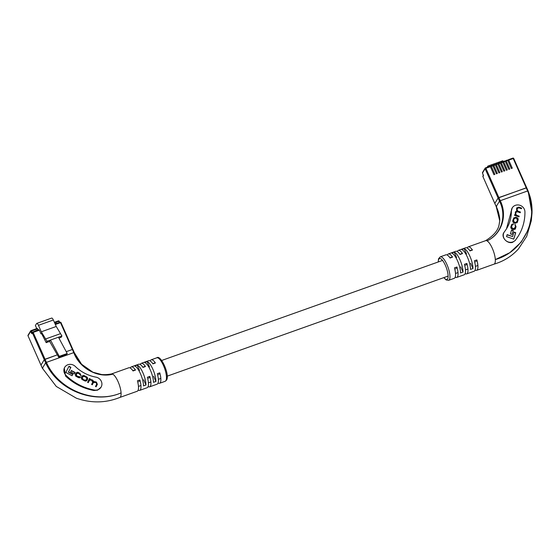 <?xml version="1.0" encoding="UTF-8"?>
<svg xmlns="http://www.w3.org/2000/svg" width="560" height="560" viewBox="0 0 560 560"><rect width="100%" height="100%" fill="white"/><g stroke="black" fill="none" stroke-linecap="round" stroke-linejoin="round"><path stroke-width="0.84" d="M72.877 349.489L72.387 349.482L72.884 349.426L74.235 352.548M32.837 331.975L38.997 329.763L39.368 330.19L33.152 332.402L45.038 359.226L57.309 354.851L44.275 359.674L45.038 359.226L46.431 362.369L73.78 352.625L60.501 322.658L55.349 324.499M66.22 351.68L72.387 349.482L66.22 351.68M42.385 368.221L42.868 368.221L42.385 368.221L40.992 365.071L44.275 359.674L32.389 332.85L31.913 333.641L30.611 331.506L28.014 335.783L40.978 365.134L44.275 359.674L45.668 362.817L42.385 368.221L56.28 386.449L76.356 398.195C91.217 403.354 105.714 403.102 119.847 397.439A12.467 3.794 70.4 0 1 119.784 397.46M39.368 330.19L41.006 333.886L41.419 333.214L46.179 342.657L49.658 341.418L58.702 357.245L66.661 354.41L67.207 353.514L59.248 356.342L58.702 357.245M58.926 338.114L61.096 337.344L61.929 335.972L56.231 326.48L53.361 320.005A3.115 0.945 -109.6 0 0 51.695 318.08L36.778 323.393A3.115 0.945 -109.6 0 0 36.596 323.554L35.385 325.535L36.743 328.594M59.248 356.342L50.491 340.053L58.443 337.218L67.207 353.514M31.059 330.638L37.219 328.419L38.479 329.945M36.778 323.393A3.115 0.945 -109.6 0 1 38.437 325.318L41.307 331.793L47.005 341.292L46.179 342.657M41.006 333.886L41.643 333.662M45.311 339.073L60.228 333.76M47.005 341.292L50.491 340.053L49.658 341.418M61.929 335.972L58.443 337.218M41.307 331.793L56.231 326.48M37.996 329.77L34.216 331.464M55.006 323.715L56.833 323.064L56.567 323.505M101.045 387.191L97.622 390.145L93.989 390.516C83.132 388.479 73.654 383.656 65.555 376.047L64.288 368.011L64.729 367.29A6.93 6.405 -148.7 0 1 75.299 366.443A37.408 34.601 31.3 0 0 95.956 377.153A6.93 6.405 -148.7 0 1 101.045 387.191A6.93 6.405 -148.7 0 1 97.86 389.753A6.93 6.405 -148.7 0 1 94.297 390.019A51.261 47.411 -148.7 0 1 65.989 375.333A6.93 6.405 -148.7 0 1 64.729 367.29M119.819 397.453L137.193 391.258A12.467 3.794 -109.6 0 0 137.928 390.614A12.467 3.794 -109.6 0 0 137.403 380.821L139.888 379.932A12.467 3.794 70.4 0 1 140.413 389.725A12.467 3.794 70.4 0 1 139.678 390.376L147.14 387.716A12.467 3.794 -109.6 0 0 147.875 387.072A12.467 3.794 -109.6 0 0 147.35 377.272L149.835 376.39A12.467 3.794 70.4 0 1 150.36 386.183A12.467 3.794 70.4 0 1 149.625 386.834L157.087 384.174A12.467 3.794 -109.6 0 0 157.822 383.53A12.467 3.794 -109.6 0 0 157.297 373.73L159.782 372.848A12.467 3.794 70.4 0 1 160.307 382.641A12.467 3.794 70.4 0 1 159.572 383.292A12.467 3.794 70.4 0 1 158.067 382.998M149.625 386.834A12.467 3.794 70.4 0 1 148.12 386.54M139.678 390.376A12.467 3.794 70.4 0 1 138.173 390.082M111.419 373.968A12.467 3.794 70.4 0 1 111.545 373.933A12.467 3.794 70.4 0 1 112.777 374.178C97.321 378.266 79.289 367.927 73.78 352.625L74.27 352.632L81.585 364.238L92.897 372.211L102.781 374.836L112.777 374.178A12.467 3.794 70.4 0 1 121.072 392.896C94.402 404.6 57.89 390.495 45.668 362.817L46.431 362.369C58.429 389.921 94.528 404.397 121.072 392.903A12.467 3.794 70.4 0 1 120.519 396.816A12.467 3.794 70.4 0 1 119.847 397.439M130.326 368.06A12.467 3.794 70.4 0 1 130.578 367.528A12.467 3.794 70.4 0 1 131.313 366.884A12.467 3.794 70.4 0 1 135.52 370.069L133.028 370.951A12.467 3.794 -109.6 0 0 128.821 367.766L111.482 373.947M140.273 364.518A12.467 3.794 70.4 0 1 140.525 363.986A12.467 3.794 70.4 0 1 141.26 363.342A12.467 3.794 70.4 0 1 145.467 366.527L142.975 367.409A12.467 3.794 -109.6 0 0 138.768 364.224L131.313 366.884M150.22 360.976A12.467 3.794 70.4 0 1 150.472 360.444A12.467 3.794 70.4 0 1 151.207 359.793A12.467 3.794 70.4 0 1 155.407 362.978L152.922 363.867A12.467 3.794 -109.6 0 0 148.715 360.682L141.26 363.342M41.034 365.162L28.014 335.783A0.693 0.644 31.3 0 1 28.042 335.202A0.693 0.693 0 0 0 28 335.846L28.049 335.874M155.918 381.458L153.433 382.34A12.467 3.794 -109.6 0 0 150.395 370.146A12.467 3.794 -109.6 0 0 144.62 362.46L147.105 361.571A12.467 3.794 70.4 0 1 152.88 369.264A12.467 3.794 70.4 0 1 155.918 381.458L153.573 376.166M145.971 385L143.486 385.882A12.467 3.794 -109.6 0 0 140.448 373.695A12.467 3.794 -109.6 0 0 134.673 366.002L137.158 365.113A12.467 3.794 70.4 0 1 142.933 372.806A12.467 3.794 70.4 0 1 145.971 385L143.626 379.715M74.27 352.632L73.78 352.625L74.27 352.632M159.782 372.848L158.606 374.773M149.835 376.39L148.659 378.322M139.888 379.932L138.712 381.864M139.503 370.398L137.158 365.113M149.45 366.856L147.105 361.571M80.36 377.251L76.986 376.446L76.125 374.668L76.671 373.646L78.463 373.268L81.116 375.641L79.989 373.408L78.834 372.799C77.735 371.994 76.79 372.148 75.992 373.254L75.558 374.108C75.201 375.452 75.516 376.264 76.482 376.551L78.043 377.37C79.261 378.056 80.087 377.923 80.521 376.978L77.119 376.222L76.265 374.444L76.685 373.625M88.249 382.662L89.488 380.282L91.273 380.002L92.778 382.116L91.595 384.419L92.281 384.783L93.436 382.529L95.9 382.438L96.761 383.992L95.494 386.47L96.103 386.792L97.37 384.328L96.376 382.025L93.667 381.493L92.701 380.093L89.957 379.295L90.167 378.84L89.53 378.504L87.577 382.305L88.263 382.669L89.46 380.331M92.267 384.776L93.464 382.48M81.984 376.418L81.55 377.251C81.067 378.448 81.557 379.358 83.02 379.988L84.007 380.506C85.358 381.36 86.38 381.241 87.059 380.149L87.493 379.316C87.976 378.119 87.486 377.209 86.023 376.579L85.036 376.061C83.685 375.207 82.67 375.326 81.984 376.418L82.068 376.257M86.975 380.31L87.353 379.54C87.836 378.343 87.346 377.433 85.883 376.803L84.896 376.285C83.545 375.431 82.53 375.55 81.844 376.642M74.403 373.926L75.145 372.477L71.365 370.489L70.623 371.938L74.403 373.926M65.821 372.449L72.079 375.739L72.849 374.241L68.516 371.959L70.903 367.304L68.978 366.289L65.821 372.449M72.058 375.732L72.709 374.465L68.383 372.183L70.77 367.528L68.859 366.527M74.389 373.919L75.012 372.708L71.239 370.72M82.656 376.803L82.124 377.804L82.943 379.582L84.35 380.317L86.254 379.974M86.394 379.75L86.779 378.987L85.96 377.216L84.56 376.474L82.649 376.817L82.264 377.58L83.083 379.358L84.483 380.093L86.247 379.988M96.089 386.785L97.237 384.552L96.236 382.249L93.527 381.717L92.561 380.317L89.817 379.519L90.034 379.064L89.404 378.735M80.976 375.865L79.856 373.632L78.701 373.023C77.602 372.218 76.65 372.372 75.859 373.485M490.42 166.754L490.952 165.914L491.323 166.341L494.872 174.356L493.941 174.692L490.385 166.677L485.884 168.28L498.862 197.568L526.708 187.768L526.211 187.824L513.233 158.536L508.725 160.139L512.281 168.161L511.35 168.49L507.794 160.475L506.24 161.028L509.796 169.043L508.858 169.379L505.309 161.357L503.755 161.917L507.304 169.932L506.373 170.261L502.824 162.246L501.27 162.799L504.819 170.814L503.888 171.15L500.332 163.135L498.778 163.688L502.334 171.703L501.403 172.032L497.847 164.017L496.293 164.57L499.849 172.585L498.911 172.921L495.362 164.906L493.808 165.459L497.357 173.474L496.426 173.803L492.877 165.788L491.323 166.341M492.912 165.865L493.437 165.032L493.808 165.459M495.397 164.983L495.922 164.143L496.293 164.57M497.882 164.094L498.414 163.261L498.778 163.688M500.367 163.212L500.899 162.372L501.27 162.799M502.859 162.323L503.384 161.483L503.755 161.917M505.344 161.441L505.869 160.601L506.24 161.028M507.829 160.552L508.361 159.712L508.725 160.139M491.008 165.914L492.506 165.361L492.877 165.788M493.493 165.032L494.991 164.479L495.362 164.906M495.978 164.143L497.476 163.59L497.847 164.017M498.463 163.261L499.968 162.701L500.332 163.135M505.925 160.601L507.423 160.048L507.794 160.475M503.44 161.49L504.938 160.93L505.309 161.357M500.955 162.372L502.453 161.819L502.824 162.246M508.41 159.719L512.869 158.109L513.73 158.48L528.101 190.918L530.019 196.476C531.587 202.02 532.252 207.606 532 213.241L531.286 220.794L526.701 236.362L518.574 248.766C511.91 256.179 503.706 261.317 493.969 264.173A12.467 3.794 -109.6 0 0 494.032 264.152A12.467 3.794 -109.6 0 0 494.767 263.501A12.467 3.794 -109.6 0 0 495.32 259.588C523.754 251.51 539.693 218.694 527.611 190.967L500.255 200.711L498.862 197.568L498.099 198.016L526.211 187.824L527.611 190.967L528.094 190.974L532 213.241L528.878 228.578L521.241 242.088L509.754 252.714L495.327 259.588A12.467 3.794 -109.6 0 0 487.025 240.863A12.467 3.794 -109.6 0 0 485.667 240.66L468.258 246.855A12.467 3.794 70.4 0 1 472.465 250.04L469.98 250.929A12.467 3.794 -109.6 0 0 465.773 247.744L458.311 250.404A12.467 3.794 70.4 0 1 462.518 253.589L460.033 254.471A12.467 3.794 -109.6 0 0 455.826 251.286L448.364 253.946A12.467 3.794 70.4 0 1 452.571 257.131L450.086 258.013A12.467 3.794 -109.6 0 0 445.879 254.828L440.286 256.823A12.467 3.794 70.4 0 1 447.51 265.888A12.467 3.794 70.4 0 1 449.386 279.671A12.467 3.794 70.4 0 1 448.651 280.315L454.251 278.32A12.467 3.794 -109.6 0 0 454.979 277.676A12.467 3.794 -109.6 0 0 454.454 267.883L456.946 266.994A12.467 3.794 70.4 0 1 457.471 276.787A12.467 3.794 70.4 0 1 456.736 277.438A12.467 3.794 70.4 0 1 455.231 277.144M496.692 206.563L496.209 206.563L496.692 206.563L496.209 206.563L494.816 203.42L498.099 198.016L485.121 168.728L482.524 173.005L483.406 175.805L482.93 176.596L494.802 203.476L498.099 198.016L499.492 201.159L496.209 206.563L499.73 220.731L499.093 224.721C498.134 230.349 493.612 235.683 485.541 240.709M487.151 167.272L487.872 166.089L502.789 160.769L503.216 161.735M487.872 166.089L488.222 166.887M485.569 167.853L490.021 166.25L490.385 166.677M512.799 241.948A6.93 6.405 31.3 0 0 515.592 239.946A51.261 47.411 31.3 0 0 518.483 235.76A51.261 47.411 31.3 0 0 524.937 211.855A6.93 6.405 31.3 0 0 519.827 205.261A6.93 6.405 31.3 0 0 512.232 207.879A6.93 6.405 31.3 0 0 511.357 211.113A37.408 34.601 -148.7 0 1 506.646 228.557A37.408 34.601 -148.7 0 1 504.539 231.616A6.93 6.405 31.3 0 0 504.147 232.183A6.93 6.405 31.3 0 0 505.029 239.834A6.93 6.405 31.3 0 0 512.799 241.948M518.483 235.76L515.291 240.443L512.561 242.34C507.045 244.23 500.199 236.558 504.231 232.113M460.537 272.944A12.467 3.794 -109.6 0 0 457.499 260.757A12.467 3.794 -109.6 0 0 451.724 253.064L454.216 252.175A12.467 3.794 70.4 0 1 459.991 259.868A12.467 3.794 70.4 0 1 463.022 272.062L460.537 272.944M472.969 268.52L470.484 269.402A12.467 3.794 -109.6 0 0 467.446 257.208A12.467 3.794 -109.6 0 0 461.671 249.522L464.163 248.633A12.467 3.794 70.4 0 1 469.938 256.326A12.467 3.794 70.4 0 1 472.969 268.52L470.631 263.228M456.736 277.438L464.198 274.778A12.467 3.794 -109.6 0 0 464.926 274.134A12.467 3.794 -109.6 0 0 464.401 264.334L466.893 263.452A12.467 3.794 70.4 0 1 467.418 273.245A12.467 3.794 70.4 0 1 466.683 273.896A12.467 3.794 70.4 0 1 465.178 273.602M466.683 273.896L474.138 271.236A12.467 3.794 -109.6 0 0 474.873 270.592A12.467 3.794 -109.6 0 0 474.348 260.792L476.84 259.91A12.467 3.794 70.4 0 1 477.365 269.703A12.467 3.794 70.4 0 1 476.63 270.354A12.467 3.794 70.4 0 1 475.125 270.06M467.278 248.038A12.467 3.794 70.4 0 1 467.523 247.506A12.467 3.794 70.4 0 1 468.258 246.855M457.331 251.58A12.467 3.794 70.4 0 1 457.576 251.048A12.467 3.794 70.4 0 1 458.311 250.404M447.384 255.122A12.467 3.794 70.4 0 1 447.629 254.59A12.467 3.794 70.4 0 1 448.364 253.946M500.255 200.711C507.64 215.327 501.949 234.129 487.025 240.863C501.711 234.143 506.905 215.509 499.492 201.159L500.255 200.711M506.492 228.816L512.232 207.879M494.858 203.504L482.93 176.596A0.693 0.644 31.3 0 1 482.958 176.015A0.693 0.693 0 0 0 482.916 176.652L482.972 176.687M527.611 190.967L528.094 190.974L527.611 190.967M455.77 268.926L456.946 266.994M465.717 265.384L466.893 263.452M475.664 261.835L476.84 259.91M456.554 257.46L454.216 252.175M463.022 272.062L460.684 266.777M466.501 253.918L464.163 248.633M515.046 227.696L513.38 228.711L512.442 228.382L511.623 226.667L512.022 225.365L513.485 223.839L511.728 224.42L511.042 226.352C510.461 227.5 510.846 228.417 512.197 229.089L513.198 229.432C514.689 229.649 515.473 229.264 515.543 228.284L516.033 226.681L515.032 224.294L515.41 226.499L514.71 228.424M515.291 228.865L515.893 226.912L514.899 224.518M514.906 227.92L513.24 228.935L512.302 228.613L511.483 226.891L512.183 224.952M520.17 212.716L520.317 212.254L517.671 211.337L516.992 208.943L518.56 207.718L521.465 208.726L521.661 208.096L518.763 207.095L516.586 208.292L516.663 210.994L515.424 212.072L515.235 214.837L514.703 214.676L514.5 215.334L518.966 216.874L519.183 216.167L516.383 215.194L515.669 213.479L516.166 212.107L517.531 211.806L520.233 212.737L520.45 212.03L517.811 211.113L516.978 209.223L517.314 208.25M515.62 211.624L515.424 212.072M516.838 207.753L516.586 208.292M513.002 219.968C512.428 221.368 512.792 222.355 514.101 222.922L515.081 223.258L517.167 222.593L517.916 220.542C518.497 219.135 518.126 218.155 516.824 217.588L515.837 217.245L513.751 217.91L513.002 219.968M512.085 234.472L513.282 230.573L511.581 229.985L510.384 233.884L512.085 234.472M506.534 236.621L513.758 239.12L515.739 232.68L513.975 232.071L512.61 236.53L507.143 234.64L506.534 236.621M512.61 236.53L507.066 234.885M513.702 239.099L515.599 232.904L513.898 232.316M512.022 234.451L513.282 230.573M513.142 230.797L511.504 230.237M517.097 222.705L517.783 220.766C518.357 219.359 517.993 218.379 516.684 217.812L515.704 217.469L513.688 218.029M514.185 218.456L513.408 220.619L514.227 222.453L515.116 222.761L516.789 221.781M516.929 221.557L517.37 220.115L516.558 218.281L515.669 217.973L513.989 218.946L513.548 220.395L514.36 222.222L515.256 222.53L516.929 221.557L516.6 222.278M514.108 218.561L513.856 219.17M515.235 214.837L514.626 214.914M515.284 212.296L516.663 210.994M521.402 208.705L521.521 208.32L518.763 207.095M518.63 207.319L516.775 207.872M516.992 208.943L517.244 208.355M518.903 216.853L519.043 216.391L516.243 215.425L515.529 213.703L516.096 212.226M515.214 228.977L515.403 228.508M513.233 224.483L513.485 223.839M513.352 224.07L511.658 224.539M511.889 225.589L512.113 225.05M59.269 322.539L58.723 321.321L59.22 321.265A0.693 0.693 0 0 0 58.359 320.894L54.383 322.308L58.359 320.894L58.723 321.321L54.593 322.791M59.717 322.378L59.22 321.265L59.682 322.392M55.146 324.03L60.137 322.231L60.998 322.602L72.835 349.398M38.437 325.318L53.361 320.005M37.59 328.846L31.374 331.065L32.263 332.528M31.297 333.053L32.13 332.745M60.2 322.238A0.693 0.644 -148.7 0 1 60.942 322.574M58.422 320.901A0.693 0.644 -148.7 0 1 59.164 321.23M38.997 329.763L32.781 331.975A0.693 0.693 0 0 0 32.424 332.269A0.693 0.644 -148.7 0 0 32.389 332.85L33.152 332.402L32.739 332.01A0.693 0.644 -148.7 0 0 32.424 332.269L31.941 333.053A0.693 0.644 -148.7 0 0 31.913 333.641M30.961 330.673A0.693 0.644 31.3 0 0 30.611 331.506L31.374 331.065L30.961 330.673M93.989 390.516L94.297 390.019M156.8 357.805C160.678 354.221 170.072 374.773 166.537 380.135L165.165 381.297A12.467 3.794 -109.6 0 0 165.9 380.646A12.467 3.794 -109.6 0 0 164.024 366.87A12.467 3.794 -109.6 0 0 156.8 357.805L151.207 359.793M65.555 376.047L65.989 375.333M508.361 159.712L512.869 158.109A0.693 0.693 0 0 1 513.73 158.48L526.659 187.74M483.441 175.224L483.385 175.357A0.693 0.644 31.3 0 0 483.406 175.805M482.559 173.096L482.524 173.005A0.693 0.644 31.3 0 1 482.552 172.424A0.693 0.693 0 0 0 482.51 173.061L483.385 175.357M485.121 168.728L485.884 168.28L485.513 167.853A0.693 0.693 0 0 0 485.149 168.147A0.693 0.644 31.3 0 0 485.121 168.728M490.021 166.25L485.471 167.888A0.693 0.644 31.3 0 0 485.149 168.147L482.552 172.424M512.932 158.116A0.693 0.644 -148.7 0 1 513.667 158.445M515.592 239.946L515.291 240.443M443.912 277.592A11.081 3.367 -109.6 0 0 447.594 278.88A11.081 3.367 -109.6 0 0 445.417 265.412A11.081 3.367 -109.6 0 0 438.851 259.147A11.081 3.367 -109.6 0 0 438.333 261.926M526.701 187.831L528.052 190.883M511.357 211.113L510.916 211.834M472.318 249.823L469.833 250.712M462.371 253.365L459.886 254.254M452.424 256.914L449.939 257.796M442.533 260.435L161.665 360.479M155.26 362.761L152.775 363.65M145.313 366.303L142.828 367.192M135.366 369.852L132.881 370.734M477.897 265.489L475.412 266.371M467.95 269.031L465.465 269.913M458.003 272.573L455.518 273.462M448.112 276.094L167.244 376.145M160.839 378.427L158.354 379.309M150.892 381.969L148.407 382.851M140.945 385.511L138.46 386.4M92.897 372.211C83.412 367.255 77.357 361.088 74.739 353.71L60.998 322.602A0.693 0.693 0 0 0 60.137 322.231L55.139 324.016M28.042 335.202L30.646 330.925A0.693 0.693 0 0 1 31.003 330.638L37.219 328.419M165.165 381.297L159.572 383.292M92.897 372.204C98.287 374.71 104.503 375.284 111.545 373.933M40.978 365.134L42.371 368.277M490.952 165.914L492.506 165.361M493.437 165.032L494.991 164.479M495.922 164.143L497.476 163.59M498.414 163.261L499.968 162.701M505.869 160.601L507.423 160.048M503.384 161.483L504.938 160.93M500.899 162.372L502.453 161.819M483.385 175.315L482.958 176.015M440.286 256.823L438.55 258.762L438.207 261.975M476.63 270.354L494.032 264.152M494.802 203.476L496.202 206.626C498.82 211.197 499.968 218.75 499.73 220.731M443.786 277.634L446.166 279.958L448.651 280.315M504.147 232.183L503.846 232.673"/></g></svg>
